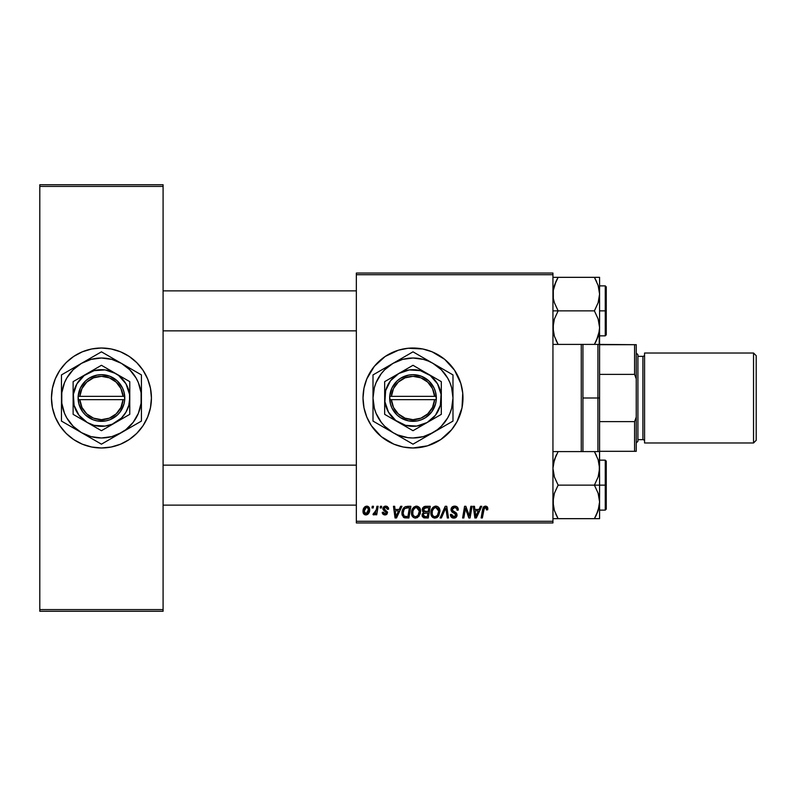<?xml version="1.0" encoding="UTF-8"?>
<svg xmlns="http://www.w3.org/2000/svg" width="796" height="796" viewBox="0 0 796 796"><rect width="100%" height="100%" fill="white"/><g stroke="black" fill="none" stroke-linecap="round" stroke-linejoin="round"><path stroke-width="1.19" d="M393.831 351.842A49.979 49.979 0 0 0 366.817 378.876L374.359 366.289L385.224 356.439L398.488 350.17L408.099 348.26L422.746 348.976L432.119 351.822L444.705 359.364L454.556 370.23L460.824 383.493L462.735 393.105L462.018 407.751L457.073 421.562L451.63 429.711L440.765 439.561L427.502 445.83L412.995 447.979A49.979 49.979 0 0 1 363.016 398A49.979 49.979 0 0 1 412.995 348.021A49.979 49.979 0 0 0 403.283 348.976M403.204 348.986A49.979 49.979 0 0 0 398.547 350.15M398.428 350.19A49.979 49.979 0 0 0 393.901 351.812M398.547 445.85A49.979 49.979 0 0 0 403.204 447.014L393.871 444.178L381.284 436.636L371.434 425.77L366.817 417.124A49.979 49.979 0 0 0 393.831 444.158M393.901 444.188A49.979 49.979 0 0 0 398.428 445.81M101.381 348.021A49.979 49.979 0 0 0 96.595 348.25M96.495 348.26A49.979 49.979 0 0 0 91.739 348.966M91.639 348.986A49.979 49.979 0 0 0 66.118 362.638M66.088 362.678A49.979 49.979 0 0 0 51.461 397.95M51.461 398.05A49.979 49.979 0 0 0 66.088 433.322M66.118 433.362A49.979 49.979 0 0 0 91.639 447.014M91.739 447.034A49.979 49.979 0 0 0 96.495 447.74M96.595 447.75A49.979 49.979 0 0 0 101.381 447.979M101.44 447.979A49.979 49.979 0 0 1 51.461 398A49.979 49.979 0 0 1 101.44 348.021L111.191 348.976L120.574 351.822L129.211 356.439L136.783 362.658L143.001 370.23L147.618 378.876L150.464 388.249L151.429 398L150.464 407.751L147.618 417.124L143.001 425.77L136.783 433.342L129.211 439.561L120.574 444.178L111.191 447.024L101.44 447.979L91.689 447.024L82.316 444.178L73.68 439.561L66.098 433.342L59.889 425.77L55.262 417.124L52.427 407.751L51.461 398L52.427 388.249L55.262 378.876L59.889 370.23L66.098 362.658L73.68 356.439L82.316 351.822L91.689 348.976L101.44 348.021A49.979 49.979 0 0 1 151.429 398A49.979 49.979 0 0 1 101.44 447.979M356.349 273.048L552.941 273.048L552.941 274.71L356.349 274.71L356.349 521.29L552.941 521.29L552.941 273.048L356.349 273.048L356.349 274.71L356.349 273.048M400.627 506.296L399.204 509.47L400.627 506.296L401.94 506.296L396.527 517.957L395.045 517.957L393.453 506.296L394.667 506.296L395.055 509.47L399.204 509.47L395.055 509.47L394.667 506.296L393.453 506.296L395.045 517.957L396.527 517.957L401.94 506.296L400.627 506.296L401.94 506.296L396.527 517.957L395.045 517.957L393.453 506.296L394.667 506.296M422.527 508.455L425.591 506.296C423.492 506.564 422.377 507.768 422.238 509.918L422.775 507.957L424.258 506.574L430.258 506.296L428.288 517.957L424.079 517.868L422.447 516.713L422.169 514.256L423.691 512.276L422.238 509.918L423.691 512.276L422.079 515.121L423.691 517.758L428.288 517.957L430.258 506.296L425.591 506.296L430.258 506.296L428.288 517.957L423.502 517.679M484.834 506.206L487.232 506.843L487.709 509.778L486.495 509.928L485.868 507.599L484.346 507.938L482.356 517.957L481.132 517.957L483.072 507.689L485.431 506.137L482.575 509.41L481.132 517.957L482.356 517.957L483.759 509.699L485.351 507.5L486.605 508.913L486.495 509.928L487.709 509.778L487.819 508.714L487.709 509.778L486.495 509.928L486.535 508.395M469.59 513.41L470.834 506.296L469.59 513.41L470.834 506.296L472.068 506.296L470.068 517.957L468.794 517.957L465.451 508.057L463.829 517.957L462.605 517.957L464.575 506.296L465.849 506.296L469.212 516.176L469.59 513.41L469.212 516.176L465.849 506.296L464.575 506.296L462.605 517.957L463.829 517.957L465.451 508.057L468.794 517.957L470.068 517.957L472.068 506.296L470.834 506.296L472.068 506.296L470.068 517.957L468.794 517.957M451.014 509.569L452.088 507.062L455.053 506.156L457.451 507.201L458.277 510.087L457.073 510.226L456.675 508.375L455.212 507.55L453.332 507.758L452.267 509.032L452.625 510.574L456.874 513.908L456.854 516.256L455.64 517.679L453.133 518.057L450.944 516.644L450.407 514.475L451.621 514.355L451.969 515.848L453.412 516.713L455.242 516.355L455.859 515.082L455.402 514.047L451.76 511.798L451.014 509.569L455.859 515.082L453.849 516.743L451.621 514.355L450.397 514.723C450.556 516.853 451.69 517.977 453.81 518.106C455.829 518.037 456.914 517.012 457.073 515.012L455.7 512.465L452.536 510.475L452.218 509.46L454.586 507.5L456.755 508.515L457.073 510.226L458.277 510.087C458.317 507.589 457.113 506.276 454.665 506.137C452.446 506.236 451.233 507.38 451.014 509.569L451.073 508.853M441.412 517.957L440.108 517.957L445.203 506.296L446.755 506.296L448.536 517.957L447.312 517.957L445.79 507.957L441.412 517.957L440.108 517.957L441.412 517.957L445.79 507.957L447.312 517.957L448.536 517.957L446.755 506.296L445.203 506.296L446.755 506.296L448.536 517.957L447.312 517.957M430.875 513.38L431.81 508.972L434.795 506.316L436.845 506.246L438.407 507.092L439.949 511.181L438.755 515.788L435.89 517.987L432.387 517.121L430.865 512.913C430.785 515.868 432.129 517.599 434.895 518.106L438.357 516.345L439.949 511.181C439.969 508.316 438.636 506.634 435.949 506.137C432.536 506.952 430.845 509.211 430.865 512.913L430.935 511.758M412.995 348.021A49.979 49.979 0 0 1 462.974 398A49.979 49.979 0 0 1 412.995 447.979L403.244 447.024M366.817 417.124L363.971 407.751L363.016 398L363.971 388.249L366.817 378.876M366.797 506.137C364.2 506.793 362.936 508.535 363.016 511.38L363.891 507.957L365.105 506.664L367.105 506.156L368.966 507.171L369.483 511.35L367.593 514.425L364.608 514.644L363.344 513.251L363.016 511.38C362.956 513.44 363.901 514.614 365.842 514.922C368.508 514.286 369.792 512.475 369.672 509.52L367.414 506.206M480.446 506.296L479.023 509.47L480.446 506.296L481.759 506.296L476.346 517.957L474.864 517.957L473.272 506.296L474.486 506.296L474.874 509.47L479.023 509.47L474.874 509.47L474.486 506.296L473.272 506.296L474.864 517.957L476.346 517.957L481.759 506.296L480.446 506.296L481.759 506.296L476.346 517.957L474.864 517.957L473.272 506.296L474.486 506.296M411.482 512.913L412.169 509.5L414.348 506.803L417.452 506.246L419.721 507.967L420.557 510.733L420.218 513.908L417.442 517.639L415.044 518.087L413.353 517.42L411.96 515.619L411.482 512.913C411.403 515.868 412.746 517.599 415.512 518.106L418.975 516.345L420.567 511.181C420.587 508.316 419.253 506.634 416.567 506.137C413.154 506.952 411.462 509.211 411.482 512.913L411.552 511.758M405.552 506.574L410.875 506.296L408.905 517.957L404.169 517.689L402.209 515.291L402.408 510.236L403.9 507.659L405.552 506.574C403.075 508.007 401.871 510.206 401.94 513.181L404.507 517.808L408.905 517.957L410.875 506.296L407.423 506.296L410.875 506.296L408.905 517.957L404.686 517.848M383.075 507.599L386 506.147L388.448 507.878L388.607 509.171L387.393 509.321L386.558 507.42L384.189 507.947L384.319 509.241L387.513 512.087L387.095 513.967L385.254 514.922L383.035 514.266L382.249 512.355L383.463 512.196L384.737 513.838L386.239 513.161L386.13 511.878L383.463 510.137L382.866 508.813L383.732 506.754L385.712 506.137L382.856 508.594L383.463 510.137L386.339 512.704L385.065 513.868L383.463 512.196L382.249 512.355L385.005 514.922L387.553 512.515L384.07 508.505L385.662 507.201L387.393 509.321L388.607 509.171L387.393 509.321L386.279 507.301M380.15 507.957L380.428 506.296L381.642 506.296L381.393 507.957L380.15 507.957L381.393 507.957L381.642 506.296L380.428 506.296L381.642 506.296L381.393 507.957L380.15 507.957L380.428 506.296L380.15 507.957M371.971 507.957L372.249 506.296L373.463 506.296L373.215 507.957L371.971 507.957L373.215 507.957L373.463 506.296L372.249 506.296L373.463 506.296L373.215 507.957L371.971 507.957L372.249 506.296L371.971 507.957M376.2 510.266L376.926 506.296L378.15 506.296L376.717 514.773L375.493 514.773L375.802 513.022L374.508 514.704L373.006 514.614L373.493 513.291L375.284 512.753L376.309 509.689L373.006 514.614L373.831 514.922L375.802 513.022L375.493 514.773L376.717 514.773L378.15 506.296L376.926 506.296L378.15 506.296L376.717 514.773L375.493 514.773M356.349 522.952L552.941 522.952L552.941 274.71L356.349 274.71L356.349 522.952L356.349 521.29L552.941 521.29L552.941 522.952L356.349 522.952M39.8 184.742L163.09 184.742L163.09 186.413L39.8 186.413L39.8 609.587L163.09 609.587L163.09 184.742L39.8 184.742L39.8 186.413L39.8 184.742M39.8 611.258L163.09 611.258L163.09 186.413L39.8 186.413L39.8 611.258L39.8 609.587L163.09 609.587L163.09 611.258L39.8 611.258M101.51 447.979A49.979 49.979 0 0 0 106.296 447.75M106.395 447.74A49.979 49.979 0 0 0 111.142 447.034M111.251 447.014A49.979 49.979 0 0 0 136.773 433.362M136.803 433.322A49.979 49.979 0 0 0 151.429 398.05M151.429 397.95A49.979 49.979 0 0 0 136.803 362.678M136.773 362.638A49.979 49.979 0 0 0 111.251 348.986M111.142 348.966A49.979 49.979 0 0 0 106.395 348.26M106.296 348.25A49.979 49.979 0 0 0 101.51 348.021M140.076 429.711L143.001 425.77M145.519 421.562L145.957 420.736M147.618 378.876L147.3 378.12M62.804 366.289L59.889 370.23M57.362 374.438L56.934 375.264M55.262 417.124L55.591 417.88M412.995 447.979A49.979 49.979 0 0 0 422.726 447.024M422.766 447.014A49.979 49.979 0 0 0 427.442 445.85M427.571 445.81A49.979 49.979 0 0 0 432.069 444.198M432.168 444.158A49.979 49.979 0 0 0 462.735 402.955M462.745 402.846A49.979 49.979 0 0 0 462.974 398.05M462.974 397.95A49.979 49.979 0 0 0 462.745 393.154M462.735 393.045A49.979 49.979 0 0 0 432.168 351.842M432.069 351.802A49.979 49.979 0 0 0 427.571 350.19M427.442 350.15A49.979 49.979 0 0 0 422.766 348.986M381.284 359.364L377.652 362.658M377.652 433.342L381.284 436.636M367.145 506.156L368.289 506.555M369.294 507.689L369.642 508.893M369.483 511.35L369.583 510.793M369.483 511.36L369.314 511.967M369.225 512.226L368.827 513.052M368.817 513.072L367.842 514.246M368.011 514.107L367.473 514.495M366.757 514.803L366.07 514.922M365.205 514.853L364.269 514.425M363.145 512.644L363.046 512.037M363.075 510.375L363.215 509.609M363.842 508.037L364.797 506.893M364.11 507.629L364.588 507.072M365.861 506.296L365.105 506.664M365.284 513.728L365.891 513.868L364.24 511.052L366.429 507.251M364.478 509.679L364.697 509.082M367.752 512.584L368.468 509.649L366.06 513.858M366.518 513.748L367.354 513.151M364.379 510.057L364.409 512.664M364.797 513.35L364.389 512.624M367.195 507.261L368.468 509.649L367.195 507.261L365.145 508.216M439.422 508.574L439.899 510.286M436.835 517.639L437.661 517.072M434.895 518.106L434.019 518.007M433.124 517.659L432.059 516.773M431.79 516.425L431.352 515.629M431.064 514.743L430.915 513.848M430.944 511.709L431.163 510.594M432.825 507.55L433.74 506.803M434.825 506.306L435.661 506.156M438.397 513.599L438.745 511.132L437.402 515.45L434.934 516.743L436.108 516.485M433.193 509.132L432.288 511.211L432.218 514.335L433.163 516.027L434.934 516.743C432.984 516.365 432.029 515.131 432.079 513.042L432.168 514.077M432.288 511.211L432.079 513.042C432.009 510.137 433.263 508.286 435.86 507.5L433.85 508.345M436.845 507.709L435.86 507.5L438.745 511.132L438.218 508.962L436.865 507.709M436.835 516.017L438.457 513.41M434.148 508.107L432.576 510.335M445.959 509.49L446.068 510.246M445.86 508.704L445.79 507.957L445.541 508.554M445.203 506.296L440.108 517.957L445.203 506.296M455.451 506.196L456.158 506.355M457.889 507.908L458.197 508.972M458.277 510.087L457.073 510.226M456.586 508.256L457.063 509.51M455.212 507.55L454.168 507.53M452.247 509.161L452.984 510.873M452.237 509.241L452.536 510.475M454.237 511.619L455.989 512.694M454.606 511.818L455.581 512.385M456.715 513.559L456.317 513.012M457.023 515.649L456.546 516.833M455.64 517.679L454.436 518.067M453.133 518.057L451.362 517.191M451.342 517.171L450.407 514.475L451.621 514.355M452.257 516.176L452.994 516.614M453.412 516.713L454.217 516.723M454.576 516.664L455.143 516.425M455.77 515.629L455.402 514.047L455.859 515.082M454.904 513.709L452.277 512.226M451.143 510.614L451.043 510.097M451.163 508.495L451.591 507.619M451.611 507.599L452.267 506.903M451.352 517.181L452.476 517.898M466.794 512.455L466.466 511.5M466.307 511.042L466.496 511.609M465.75 509.201L465.451 508.057M465.013 511.122L463.829 517.957L462.605 517.957L464.575 506.296L465.849 506.296L468.277 513.002M468.774 514.574L469.212 516.176M486.495 509.928L486.605 508.913L486.495 509.928M483.759 509.699L482.356 517.957L481.132 517.957L482.635 509.112M483.082 507.679L483.361 507.181M487.819 508.714L485.679 506.147M486.406 506.296L487.232 506.843M487.48 507.191L487.789 508.216M483.978 506.574L483.371 507.171M475.471 513.768L475.769 516.684L476.744 514.296L475.769 516.684L475.043 510.833L478.356 510.833L476.744 514.296L478.356 510.833L475.043 510.833L475.988 516.077M475.55 514.385L475.62 514.962M425.303 517.957L423.691 517.758M424.487 517.917L423.88 517.818M422.447 516.713L422.169 515.957M422.298 509.231L422.477 508.574M423.671 506.933L423.173 507.4M422.577 511.34L423.054 511.898M424.377 508.087L428.805 507.659L428.139 511.589L425.571 511.589L423.442 509.957L423.611 509.062M423.472 509.609L425.93 507.669L423.82 508.654L423.761 511.052L428.139 511.589L428.805 507.659L424.895 507.838M425.671 507.679L426.228 507.659M424.159 516.495L425.213 516.594L423.293 515.072L423.701 516.216M424.407 513.181L423.382 514.395M424.069 513.36L427.91 512.952L427.293 516.594L425.213 516.594L427.293 516.594L427.91 512.952L424.467 513.161M424.825 507.868L424.109 508.296M426.527 507.659L425.333 507.719L426.527 507.659M425.94 512.952L425.422 512.972M423.293 515.072L423.591 516.077M424.507 516.554L425.213 516.594M420.039 508.574L420.517 510.286M420.547 511.868L420.567 511.181M412.398 516.425L411.96 515.629M411.681 514.743L411.522 513.848M411.552 511.728L411.641 511.191M413.452 507.53L414.338 506.813M415.442 506.306L415.99 506.186M419.014 513.599L419.353 511.132L418.019 515.45L415.552 516.743L416.716 516.485M413.801 509.132L412.905 511.211L412.835 514.335L413.781 516.027L415.552 516.743C413.592 516.365 412.646 515.131 412.696 513.042L412.776 514.077M412.706 512.584L412.696 513.042C412.617 510.137 413.88 508.286 416.477 507.5L415.602 507.659M417.462 507.709L416.477 507.5L419.353 511.132L418.985 509.241L416.248 507.52M417.442 516.017L419.064 513.41M416.019 507.55L414.467 508.345M414.766 508.107L413.184 510.335M395.652 513.768L395.224 510.833L398.537 510.833L395.96 516.684L398.537 510.833L395.224 510.833L395.901 515.947M395.731 514.385L395.801 514.962M403.851 517.529L403.274 517.111L403.851 517.529M402.05 514.604L401.96 513.888M402.139 511.191L402.786 509.331M403.293 508.435L403.9 507.659M406.965 507.699L409.413 507.659L407.91 516.594L404.985 516.505M404.209 516.176L403.154 513.251L404.209 516.176L407.91 516.594L409.413 507.659L405.025 508.395M403.194 512.365L403.94 509.798L403.154 513.251C403.075 509.818 404.647 507.957 407.86 507.659L407.263 507.679M404.657 508.743L404.06 509.569M385.891 507.211L385.075 507.271M384.378 507.679L384.438 509.37M384.378 509.311L385.483 510.047M387.095 513.967L386.418 514.574M386.12 514.723L385.503 514.893M384.747 514.922L384.209 514.853M383.473 514.574L382.956 514.196M382.438 513.4L382.299 512.873M382.269 512.624L383.463 512.196M383.463 512.206L383.831 513.34M384.747 513.848L385.483 513.808M384.906 513.858L386.339 512.704L386.14 511.888M386.319 512.932L385.214 511.261L386.309 512.345M383.563 510.226L382.886 509.012M388.607 509.012L385.453 506.147M386.289 506.176L387.513 506.624M388.309 507.55L388.577 508.435M384.667 506.276L385.184 506.176M375.443 513.649L375.075 514.166M375.035 514.226L374.011 514.913M373.831 514.922L373.006 514.614L373.831 514.922L373.006 514.614L373.493 513.291L374.369 513.519M373.493 513.291L374.1 513.559M375.981 511.171L375.503 512.415M376.926 506.296L376.309 509.689M368.15 511.649L368.329 510.992M368.439 510.326L368.449 509.231M365.583 507.719L364.966 508.505M436.895 515.967L437.75 514.982M438.586 512.853L438.705 510.485M438.586 509.848L438.367 509.241M436.497 507.579L435.631 507.52M475.65 515.221L475.719 515.947M423.442 509.957L424.417 511.46M424.795 511.539L425.571 511.589M417.512 515.967L418.358 514.982M419.203 512.853L419.323 510.485M418.985 509.241L417.711 507.828M412.905 511.211L412.746 512.127M406.666 507.739L406.089 507.858M404.597 508.803L403.94 509.798M403.582 510.614L403.333 511.48M403.154 513.251L403.283 514.624M581.269 344.399L581.269 451.601L581.269 344.399M582.931 451.601L582.931 344.399L582.931 451.601M163.09 290.868L356.349 290.868L163.09 290.868M599.388 290.868L599.209 289.724M599.388 330.857L596.493 340.399L598.134 336.29L594.403 344.399L596.493 340.399L594.403 344.399L599.587 344.399L598.144 344.399L599.587 344.399L599.587 327.634L598.662 334.519M356.349 330.857L163.09 330.857L356.349 330.857M553.15 290.868L556.036 281.336L554.394 285.465M553.15 330.857L553.31 331.972L553.15 330.857M599.209 497.49L599.587 501.898L599.587 485.132L594.403 485.132L598.134 493.241L599.587 501.898L598.144 510.515L594.403 518.664L558.125 518.664L554.404 510.564L553.329 506.306L553.31 497.56L554.384 493.291L558.125 485.132L594.403 485.132L598.134 493.241L599.209 497.49M599.587 510.127L605.258 510.127L605.258 460.148L606.253 461.143L606.253 509.122L606.253 485.132L605.258 485.132L605.258 510.127L605.258 485.132L599.587 485.132L599.587 468.366L598.144 476.983L594.403 485.132L558.125 485.132L554.404 477.033L552.941 468.366L554.384 459.76L558.125 451.601L594.403 451.601L598.134 459.71L599.587 468.366L599.587 451.601L553.32 451.601M599.219 451.601L598.144 451.601L599.587 451.601L599.219 472.705L598.144 476.983L594.403 485.132L605.258 485.132L605.258 460.148L605.258 485.132L606.253 485.132L606.253 509.122L605.258 510.127M599.388 465.143L599.209 463.998M598.731 461.73L599.587 468.366L599.587 501.898L599.219 506.236L596.493 514.664L598.662 508.783M596.493 455.601L594.403 451.601L596.483 451.601L594.403 451.601L598.134 459.71M556.046 451.601L558.125 451.601L554.394 459.74L556.693 454.247M557.17 516.932L558.125 518.664L552.941 518.664L558.125 518.664L554.404 510.564L552.941 501.898L554.384 493.291L558.125 485.132L554.404 477.033L552.941 468.366L553.31 464.028L556.036 455.601M553.15 505.132L553.31 506.236M553.807 508.535L554.384 510.515M555.907 514.365L558.125 518.664L594.403 518.664L596.493 514.674L594.403 518.664L599.587 518.664L598.144 518.664L599.587 518.664L599.587 501.898L599.587 518.664L596.493 518.664L598.144 518.664M599.209 506.306L598.701 508.644M606.253 485.132L606.253 461.143L606.253 485.132M598.144 451.601L596.493 451.601M595.866 515.967L594.403 518.664L595.687 518.664M596.383 514.913L598.134 510.564M599.388 505.132L599.209 506.276M356.349 505.132L163.09 505.132L356.349 505.132M163.09 465.143L356.349 465.143L163.09 465.143M554.384 344.399L558.125 344.399L554.404 336.29L552.941 327.634L554.384 319.017L558.125 310.868L552.941 310.868L558.125 310.868L554.404 302.759L553.329 298.51L553.31 289.764L554.384 285.485L558.125 277.336L554.404 285.436M605.258 310.868L605.258 285.873L605.258 310.868L606.253 310.868L606.253 286.878L606.253 334.857L605.258 335.852L605.258 285.873L606.253 286.878L606.253 310.868L599.587 310.868L605.258 310.868L605.258 335.852L605.258 310.868M598.731 287.465L599.587 294.102L599.219 298.44L598.144 302.709L594.403 310.868L598.134 318.967L599.587 327.634L599.587 277.336L594.403 277.336L598.134 285.436L599.587 294.102L598.144 302.709L594.403 310.868L558.125 310.868L594.403 310.868L598.134 318.967L599.587 327.634L599.587 277.336L598.144 277.336L599.209 277.336M595.368 279.068L594.403 277.336L558.125 277.336L594.403 277.336L598.134 285.436M553.339 289.605L553.837 287.356M599.209 332.041L598.701 334.38M553.32 344.399L594.403 344.399L558.125 344.399L554.404 336.29L553.329 332.041L553.31 323.295L554.384 319.017L558.125 310.868L554.404 302.759L553.329 298.51L553.31 289.764M552.941 277.336L556.046 277.336L552.941 277.336M556.155 281.087L558.125 277.336L554.394 277.336M606.253 310.868L606.253 334.857L606.253 310.868M599.209 344.399L599.209 332.002M596.483 344.399L594.403 344.399L595.836 341.753M596.493 340.399L598.134 336.29M599.587 277.336L594.403 277.336L596.632 281.635M556.036 340.399L558.125 344.399L556.046 344.399M556.842 277.336L558.125 277.336L556.673 280.033M553.847 508.674L553.339 506.395M598.692 461.59L599.209 463.959M594.403 518.664L596.632 514.365M558.125 277.336L555.907 281.635M598.692 287.326L599.209 289.694M553.867 287.217L554.384 285.485M599.587 451.312L634.581 451.312L634.581 421.621L599.587 421.621L599.587 451.312L636.243 451.312L636.243 378.856L634.581 374.379L634.581 344.688L636.243 344.688L636.243 378.856L636.243 344.688L634.581 344.688L634.581 374.379L599.587 374.379L599.587 344.688L599.587 398L599.587 374.379L634.581 374.379L636.243 378.856L636.243 417.144L634.581 421.621L599.587 421.621L599.587 398L599.587 451.601M597.925 398L599.587 398L597.925 398L597.925 344.399L597.925 398L582.931 398L597.925 398L597.925 451.601L597.925 398M599.587 344.399L634.581 344.688L599.587 344.688M636.243 417.144L636.243 451.312L634.581 451.312L634.581 421.621L636.243 417.144M753.533 442.984L756.2 440.317L756.2 355.683L753.533 353.016L753.533 442.984L753.533 353.016L644.571 353.016L644.571 442.984L753.533 442.984L644.571 442.984L644.571 353.016L753.533 353.016L756.2 355.683L756.2 440.317L753.533 442.984M636.243 442.984L637.914 441.312L637.914 354.688L636.243 353.016L637.914 354.688L637.914 441.312L636.243 442.984M642.909 439.651A1.662 1.662 0 0 1 644.571 441.312A1.662 1.662 0 0 0 642.909 439.651L642.909 356.349L637.914 356.349L642.909 356.349A1.662 1.662 0 0 0 644.571 354.688A1.662 1.662 0 0 1 642.909 356.349L642.909 439.651L637.914 439.651L642.909 439.651M434.586 399.662L391.403 399.662L393.493 407.433L398.279 413.89L405.094 418.169L412.995 419.661L420.895 418.169L427.711 413.89L432.497 407.433L434.586 399.662A21.661 21.661 0 0 1 412.995 419.661A21.661 21.661 0 0 1 391.403 399.662L389.732 399.662A23.323 23.323 0 0 0 412.995 421.323A23.323 23.323 0 0 0 436.258 399.662L434.586 399.662L436.258 399.662L435.541 403.97L431.79 411.811L425.432 417.731L421.532 419.701L417.343 420.915L408.647 420.915L400.557 417.731L397.105 415.074L391.95 408.069L390.448 403.97L389.672 396.338L391.95 387.931L397.105 380.926L400.557 378.269L408.647 375.085L412.995 374.677L421.532 376.299L428.885 380.926L434.039 387.931L435.541 392.03L436.317 399.662L391.403 399.662M441.302 414.358L427.154 422.527A28.328 28.328 0 0 1 384.667 398A28.328 28.328 0 0 1 427.154 373.473L412.995 365.294L441.312 381.652L412.995 365.294L384.667 381.652L412.995 365.294L384.667 381.652L384.667 414.348L384.667 381.652L384.667 414.348L412.995 430.706L384.667 414.348L412.995 430.706L441.312 414.348L441.312 381.652L427.154 373.473A28.328 28.328 0 0 1 427.154 422.527L412.995 430.706L441.312 414.348L441.312 381.652M441.312 381.662L441.312 414.348M424.795 437.352L437.332 429.721L441.273 426.278L447.621 417.99L449.939 413.303L451.621 408.348L452.984 398L451.621 387.652L449.939 382.697L447.621 378.01L441.273 369.722L432.984 363.374L428.298 361.056L423.343 359.374L412.995 358.011L402.647 359.374L393.005 363.374L384.717 369.722L381.274 373.662L376.05 382.697L374.369 387.652L373.006 398L374.369 408.348L376.05 413.303L381.274 422.338L384.717 426.278L393.005 432.626L397.692 434.944L407.771 437.641L412.995 437.989L423.343 436.626L432.984 432.626L443.292 426.676M441.173 368.1L412.995 351.832L422.686 357.424L412.995 351.832L375.981 373.205M401.194 358.648L373.006 374.916L373.006 417.661M403.274 357.444L412.995 351.832L403.274 357.444M384.816 427.9L410.03 442.457M452.984 415.582L452.984 398A39.989 39.989 0 0 1 393.005 432.626A39.989 39.989 0 0 1 373.006 398L373.006 421.084L412.995 444.168L452.984 421.084L452.984 374.916L452.984 386.13L452.984 374.916L412.995 351.832M373.006 380.418L373.006 398A39.989 39.989 0 0 1 432.984 363.374A39.989 39.989 0 0 1 452.984 398L452.984 388.408M452.984 404.05L452.984 407.562M441.173 427.9L438.208 429.611M450.009 422.795L443.312 426.666M418.388 441.054L417.771 441.412M432.984 432.626L427.77 435.641M401.194 437.352L398.219 435.641M378.399 424.198L377.792 423.85M393.005 432.626L387.831 429.641M373.006 404.01L373.006 398M373.006 409.87L373.006 407.592M384.816 368.1L387.781 366.389M373.006 391.95L373.006 388.438M424.795 358.648L427.721 360.329M407.602 354.946L408.209 354.588M393.005 363.374L398.219 360.359M452.984 391.98L452.984 398M452.984 378.339L452.984 380.408M447.581 371.802L448.208 372.16M432.984 363.374L438.208 366.389M381.284 373.642L378.369 378.01M444.705 422.358L447.621 417.99M427.154 422.527L435.462 415.243L440.347 405.333L441.074 394.299L437.521 383.841L430.238 375.533L420.328 370.637L409.293 369.921L398.836 373.473L390.528 380.757L385.632 390.667L384.916 401.701L388.468 412.159L395.751 420.467L405.661 425.363L416.696 426.079L427.154 422.527M391.403 396.338L434.586 396.338L432.497 388.567L427.711 382.11L420.895 377.831L412.995 376.339L405.094 377.831L398.279 382.11L393.493 388.567L391.403 396.338A21.661 21.661 0 0 1 412.995 376.339A21.661 21.661 0 0 1 434.586 396.338L436.258 396.338A23.323 23.323 0 0 0 412.995 374.677A23.323 23.323 0 0 0 389.732 396.338L434.586 396.338M436.317 399.662L436.317 396.338L436.258 399.662M389.732 399.662L389.672 396.338L389.672 399.662M123.042 399.662L79.849 399.662L81.948 407.433L86.734 413.89L93.54 418.169L101.44 419.661L109.341 418.169L116.156 413.89L120.942 407.433L123.042 399.662A21.661 21.661 0 0 1 101.44 419.661A21.661 21.661 0 0 1 79.849 399.662L78.177 399.662A23.323 23.323 0 0 0 101.44 421.323A23.323 23.323 0 0 0 124.713 399.662L123.042 399.662L124.713 399.662L123.987 403.97L120.236 411.811L117.34 415.074L109.987 419.701L105.788 420.915L97.102 420.915L92.903 419.701L85.55 415.074L82.645 411.811L78.894 403.97L78.117 396.338L80.406 387.931L85.55 380.926L89.013 378.269L97.102 375.085L101.44 374.677L109.987 376.299L117.34 380.926L122.484 387.931L123.987 392.03L124.773 399.662L79.849 399.662M129.768 381.662L129.768 414.348L129.529 394.299L125.977 383.841L118.684 375.533L104.823 367.245L129.768 381.652L101.44 365.294L73.123 381.652L101.44 365.294L73.123 381.652L73.123 414.348L73.123 381.652L73.123 414.348L79.968 418.308L101.44 430.706L73.123 414.348L101.44 430.706L129.768 414.348L101.44 430.706L129.768 414.348L129.768 381.652L115.609 373.473A28.328 28.328 0 0 1 115.609 422.527A28.328 28.328 0 0 1 73.123 398A28.328 28.328 0 0 1 115.609 373.473L105.142 369.921L94.117 370.637L84.207 375.533L76.913 383.841L73.361 394.299L74.088 405.333L78.973 415.243L87.281 422.527L94.117 425.363L105.142 426.079L112.286 424.168L121.47 418.029L125.977 412.159L128.803 405.333L129.768 398L129.768 381.652M113.251 437.352L125.788 429.721L133.171 422.338L138.385 413.303L141.091 403.224L141.091 392.776L138.385 382.697L136.076 378.01L129.718 369.722L121.44 363.374L111.788 359.374L101.44 358.011L91.092 359.374L81.451 363.374L73.172 369.722L66.814 378.01L64.506 382.697L61.799 392.776L61.799 403.224L64.506 413.303L66.814 417.99L73.172 426.278L81.451 432.626L91.092 436.626L101.44 437.989L111.788 436.626L121.44 432.626L141.429 421.084L131.768 426.666L141.429 421.084L141.429 374.916L136.663 372.17L141.429 374.916L141.429 386.13L141.429 374.916L101.44 351.832L111.102 357.404L101.44 351.832L61.461 374.916L71.152 369.324L61.461 374.916L61.461 417.661M129.629 368.1L101.44 351.832M89.64 358.648L64.426 373.205M73.262 427.9L91.759 438.576M141.429 415.582L141.429 398A39.989 39.989 0 0 1 81.451 432.626A39.989 39.989 0 0 1 61.461 398L61.461 421.084L101.44 444.168L138.464 422.795M61.461 380.418L61.461 398A39.989 39.989 0 0 1 121.44 363.374A39.989 39.989 0 0 1 141.429 398L141.429 388.408M141.429 404.05L141.429 407.562M129.629 427.9L126.703 429.591M106.833 441.054L106.216 441.412M121.44 432.626L116.216 435.641M89.64 437.352L86.664 435.641M98.475 442.457L91.779 438.596M66.854 424.198L66.247 423.85M81.451 432.626L76.237 429.611M61.461 404.01L61.461 398M61.461 409.87L61.461 407.592M76.197 366.409L73.262 368.1M61.461 391.95L61.461 388.438M113.241 358.648L116.216 360.359M96.057 354.946L96.654 354.588M81.451 363.374L86.664 360.359M141.429 391.98L141.429 398M141.429 378.339L141.429 380.408M136.026 371.802L136.653 372.16M121.44 363.374L126.654 366.389M69.73 373.642L66.814 378.01M133.151 422.358L136.076 417.99M79.849 396.338L123.042 396.338L120.942 388.567L116.156 382.11L109.341 377.831L101.44 376.339L93.54 377.831L86.734 382.11L81.948 388.567L79.849 396.338A21.661 21.661 0 0 1 101.44 376.339A21.661 21.661 0 0 1 123.042 396.338L124.713 396.338A23.323 23.323 0 0 0 101.44 374.677A23.323 23.323 0 0 0 78.177 396.338L123.042 396.338M124.773 399.662L124.773 396.338L124.713 399.662M78.177 399.662L78.117 396.338L78.117 399.662M599.587 460.148L605.258 460.148M599.587 285.873L605.258 285.873M599.587 335.852L605.258 335.852"/></g></svg>
